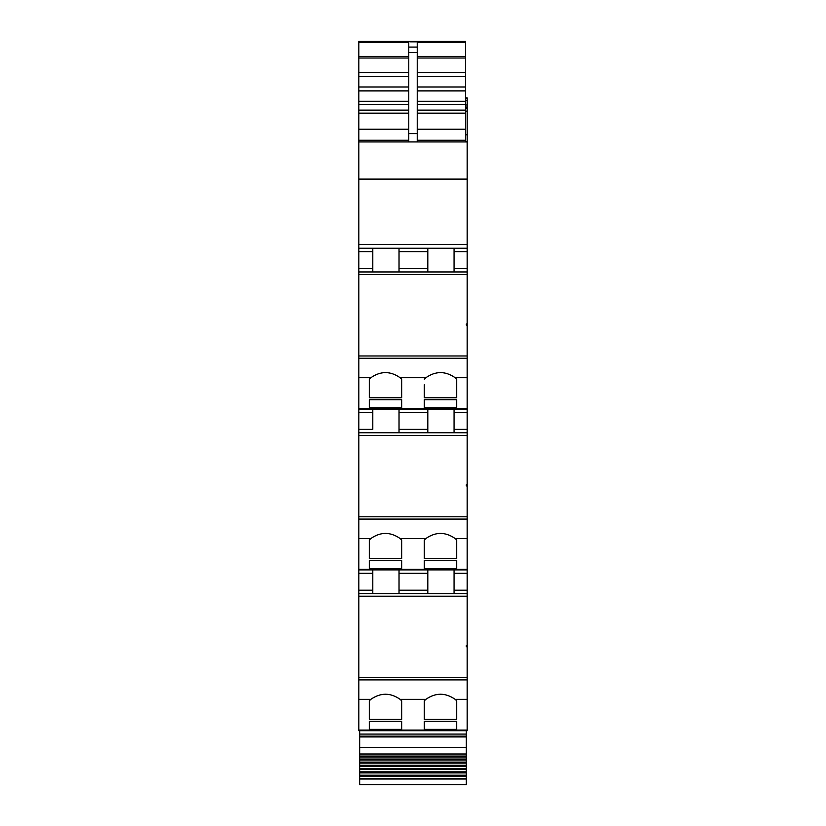 <?xml version="1.0" encoding="UTF-8"?>
<svg xmlns="http://www.w3.org/2000/svg" width="826" height="826" viewBox="0 0 826 826"><rect width="100%" height="100%" fill="white"/><g stroke="black" fill="none" stroke-linecap="round" stroke-linejoin="round"><path stroke-width="1.24" d="M372.794 429.375L372.794 409.066L358.825 409.066L467.175 409.066L358.825 409.066L358.825 429.375L372.794 429.375L372.794 412.453L358.825 412.453M358.825 41.837L358.825 41.3L465.482 41.3L358.825 41.837L358.825 248.244L467.175 248.244L427.816 248.244L427.816 271.95M465.482 98.531L467.175 98.531L467.175 97.84L465.482 97.84M465.482 104.974L467.175 104.974L467.175 98.531M358.825 244.444L467.175 244.444L467.175 104.974M372.794 271.95L372.794 248.244L427.816 248.244M454.052 271.95L454.052 248.244M358.825 248.244L358.825 271.95L467.175 271.95L467.175 244.444M466.329 325.114L466.329 323.957L466.329 325.114L467.175 325.114L467.175 323.957L466.329 323.957M467.175 323.957L467.175 271.95M358.825 409.066L358.825 274.593L467.175 274.593M358.825 429.375L358.825 432.762L467.175 432.762L467.175 325.114M454.052 432.762L454.052 409.066M466.329 485.925L466.329 484.748L466.329 485.925L467.175 485.925L467.175 484.748L466.329 484.748M467.175 484.748L467.175 432.762M399.03 593.584L399.03 569.888L372.794 569.888L372.794 593.584L372.794 569.888L358.825 569.888L358.825 435.416L467.175 435.416M466.329 779.011L359.671 779.011L359.671 784.7L466.329 784.7L466.329 763.121L359.671 763.121L359.671 762.109L466.329 762.109L466.329 730.7L467.175 730.7L467.175 593.584L358.825 593.584L358.825 569.888L467.175 569.888L467.175 485.925M467.175 593.584L467.175 569.888L399.03 569.888M454.052 593.584L454.052 569.888M466.329 646.748L466.329 645.571L466.329 646.748L467.175 646.748M467.175 645.571L466.329 645.571M467.175 730.7L358.825 730.7L358.825 596.227L467.175 596.227M399.03 271.95L399.03 248.244M372.794 409.066L372.794 412.453M399.03 432.762L399.03 409.066M427.816 432.762L427.816 409.066M427.816 593.584L427.816 569.888M467.175 377.709L455.147 377.709C445.39 370.905 435.632 370.905 425.875 377.709L400.125 377.709C390.368 370.905 380.61 370.905 370.853 377.709L369.305 379.186L369.305 397.75L369.305 379.186M369.305 540.008L370.853 538.521C380.621 531.727 390.378 531.727 400.125 538.521L401.684 540.008L401.684 558.572L369.305 558.572L369.305 540.008L369.305 558.572M467.175 538.521L455.147 538.521C445.39 531.727 435.632 531.727 425.875 538.521L424.316 540.008L424.316 558.572L456.695 558.572L456.695 540.008L456.695 558.572M369.305 700.82L370.853 699.343C380.621 692.539 390.378 692.539 400.125 699.343L401.684 700.82L401.684 719.384L369.305 719.384L369.305 700.82L369.305 719.384M467.175 699.343L455.147 699.343C445.39 692.539 435.632 692.539 425.875 699.343L424.316 700.82L424.316 719.384L456.695 719.384L456.695 700.82L456.695 719.384M424.316 384.74L424.316 397.75L424.316 384.74M425.875 377.709L424.316 379.186M400.125 377.709L401.684 379.186L401.684 397.75L401.684 379.186M401.684 397.75L369.305 397.75M455.147 377.709L456.695 379.186L456.695 397.75L424.316 397.75M456.695 407.734L424.316 407.734L424.316 399.701L456.695 399.701L456.695 407.734L456.695 399.701M369.305 407.734L401.684 407.734L401.684 399.701L369.305 399.701L369.305 407.734L369.305 399.701M456.695 397.75L456.695 379.186M424.316 407.734L424.316 399.701M401.684 407.734L401.684 399.701M358.825 141.938L417.233 141.938L417.233 47.082L417.233 140.244L465.482 140.244L465.482 141.938L467.175 141.938L358.825 141.938M465.482 141.938L408.767 141.938L408.767 47.082L417.233 47.082L417.233 42.591L465.482 42.591L465.482 41.744M456.695 568.546L424.316 568.546L424.316 560.513L456.695 560.513L456.695 568.546L456.695 560.513M401.684 560.513L401.684 568.546L401.684 560.513L369.305 560.513L369.305 568.546L369.305 560.513M401.684 568.546L369.305 568.546M456.695 729.368L424.316 729.368L424.316 721.335L456.695 721.335L456.695 729.368L456.695 721.335M401.684 721.335L401.684 729.368L401.684 721.335L369.305 721.335L369.305 729.368L369.305 721.335M401.684 729.368L369.305 729.368M465.482 42.591L465.482 76.529L417.233 76.529M417.233 86.978L465.482 86.978L465.482 76.529M417.233 101.309L465.482 101.309L465.482 90.891L417.233 90.891M417.233 110.137L465.482 110.137L465.482 104.334L417.233 104.334M417.233 129.238L465.482 129.238L465.482 113.162L417.233 113.162M465.482 129.238L465.482 140.244M465.482 110.137L465.482 113.162M465.482 101.309L465.482 104.334M465.482 86.978L465.482 90.891M424.316 729.368L424.316 721.335M424.316 700.82L424.316 719.384M424.316 568.546L424.316 560.513M424.316 540.008L424.316 558.572M408.767 47.082L408.767 42.591L358.825 42.591M401.684 719.384L401.684 700.82M401.684 558.572L401.684 540.008M455.147 699.343L456.695 700.82M455.147 538.521L456.695 540.008M358.825 593.584L358.825 596.227M358.825 432.762L358.825 435.416M358.825 271.95L358.825 274.593M465.482 141.514L467.175 141.514M358.825 730.7L401.684 730.7M466.329 734.087L359.671 734.087L359.671 730.7M466.329 754.004L359.671 754.004L359.671 734.087M466.329 756.988L359.671 756.988L359.671 756.069L466.329 756.069L359.671 756.069L359.671 754.004M466.329 760.013L359.671 760.013L359.671 759.042L466.329 759.042L359.671 759.042L359.671 756.988M359.671 762.109L359.671 760.013M466.329 762.109L466.329 763.121M466.329 766.311L359.671 766.311L359.671 765.279L466.329 765.279L359.671 765.279L359.671 763.121M466.329 769.584L359.671 769.584L359.671 768.521L466.329 768.521L359.671 768.521L359.671 766.311M466.329 771.835L359.671 771.835L359.671 769.584M466.329 772.919L359.671 772.919L359.671 771.835M466.329 775.201L359.671 775.201L359.671 772.919M466.329 776.306L359.671 776.306L359.671 775.201M466.329 778.629L359.671 778.629L359.671 776.306M465.482 98.129L467.175 98.129M465.482 100.576L467.175 100.576M358.825 179.097L467.175 179.097M454.052 268.564L467.175 268.564M454.052 251.631L467.175 251.631M467.175 355.975L358.825 355.975M454.052 429.375L467.175 429.375M454.052 412.453L467.175 412.453M467.175 516.787L358.825 516.787M454.052 590.198L467.175 590.198M454.052 573.275L467.175 573.275M467.175 677.609L358.825 677.609M372.794 251.631L358.825 251.631M399.03 268.564L427.816 268.564M467.175 358.267L358.825 358.267M399.03 429.375L427.816 429.375M467.175 519.079L358.825 519.079M372.794 573.275L358.825 573.275M399.03 590.198L427.816 590.198M467.175 679.901L358.825 679.901M358.825 268.564L372.794 268.564M399.03 251.631L427.816 251.631M370.853 377.709L358.825 377.709M399.03 412.453L427.816 412.453M370.853 538.521L358.825 538.521M425.875 538.521L400.125 538.521M358.825 590.198L372.794 590.198M399.03 573.275L427.816 573.275M370.853 699.343L358.825 699.343M425.875 699.343L400.125 699.343M467.175 408.447L358.825 408.447M358.825 140.244L408.767 140.244M358.825 129.238L408.767 129.238M358.825 113.162L408.767 113.162M358.825 110.137L408.767 110.137M358.825 76.529L408.767 76.529M358.825 72.616L408.767 72.616M358.825 58.016L408.767 58.016M358.825 56.416L408.767 56.416M410.46 41.837L465.482 41.837M417.233 56.416L465.482 56.416M408.767 52.461L417.233 52.461M417.233 58.016L465.482 58.016M408.767 133.585L417.233 133.585M417.233 72.616L465.482 72.616M408.767 86.978L358.825 86.978M358.825 90.891L408.767 90.891M358.825 101.309L408.767 101.309M358.825 104.334L408.767 104.334M467.175 730.081L358.825 730.081M467.175 569.259L358.825 569.259M465.482 134.824L467.175 134.824M465.482 111.149L467.175 111.149M465.482 108.423L467.175 108.423M465.482 107.277L467.175 107.277M465.482 107.07L467.175 107.07L465.482 107.091M466.329 736.152L359.671 736.152M466.329 736.937L359.671 736.937M466.329 747.416L359.671 747.416M410.46 41.744L358.825 41.744M359.671 762.119L466.329 762.119"/></g></svg>
